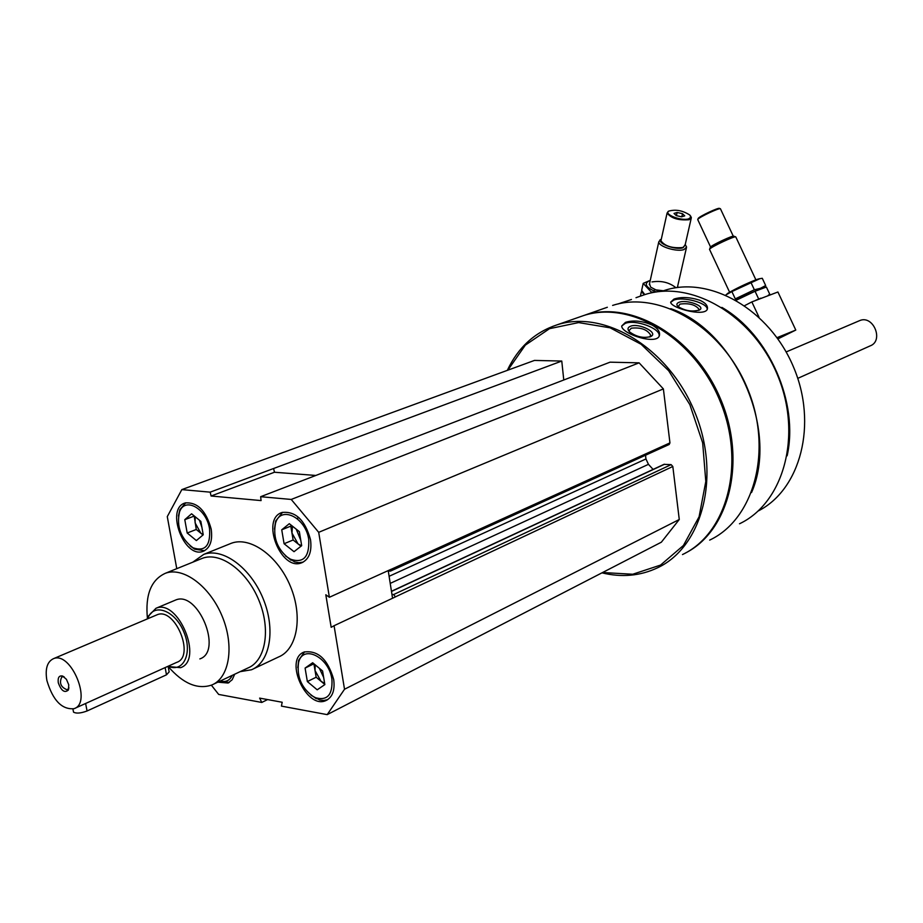 <?xml version="1.0" encoding="UTF-8"?>
<svg xmlns="http://www.w3.org/2000/svg" width="923" height="923" viewBox="0 0 923 923"><rect width="100%" height="100%" fill="white"/><g stroke="black" fill="none" stroke-linecap="round" stroke-linejoin="round"><path stroke-width="1.38" d="M333.688 679.49C327.792 659.218 317.939 650.069 304.105 652.03C283.442 659.53 306.828 710.514 326.315 700.372C332.603 696.969 335.061 690 333.688 679.49M211.182 529.052C206.037 510.65 197.384 501.939 185.223 502.954C165.125 508.308 184.127 559.211 203.233 551.273C210.109 548.112 212.763 540.716 211.182 529.052M229.492 544.005L231.477 543.209C250.387 536.182 278.008 555.981 290.445 586.393C303.125 616.702 297.241 649.457 278.527 656.991L253.375 668.875M176.766 568.672L167.282 516.615L181.831 489.605L210.179 492.155L211.09 496.009L261.071 500.589L260.655 496.701L291.23 499.447L318.7 532.329L329.384 597.273L325.807 594.77L331.172 627.317L334.068 625.725L344.521 689.25L327.204 714.633L281.446 706.118L282.173 702.265L259.64 698.111L261.774 702.449L218.67 694.431L211.367 685.178M217.816 682.166L228.062 683.032L232.181 679.743L234.707 674.217M310.532 539.747C305.109 520.134 295.648 511.042 282.138 512.461C260.217 518.818 280.973 571.845 301.798 562.742C309.101 559.28 312.009 551.619 310.532 539.747M388.214 570.599L391.94 594.366L393.59 594.574L395.482 596.869L334.068 625.725M329.384 597.273L391.156 569.26L390.452 571.106L388.271 570.979M392.552 598.242L391.94 594.366M507.846 370.169L525.325 345.133L549.531 328.669L578.617 322.589L610.103 327.815L641.116 344.279L668.633 370.688L689.862 404.643L702.668 442.832L705.807 481.471L699.092 516.765L683.435 545.458L660.545 565.084L632.74 574.244L602.581 572.525M663.983 464.35L671.125 464.638L672.821 466.484L679.27 519.499L661.353 542.193L327.204 714.633M181.831 489.605L534.475 360.42L561.772 361.055L563.768 379.988M260.655 496.701L610.045 362.174L639.108 362.843L663.383 388.906L669.948 442.89L669.187 444.482L390.533 571.072M645.5 455.235L645.962 458.95L389.102 576.298M653.103 469.415L648.454 464.338L645.962 458.95M639.512 296.468L644.739 294.633C691.292 279.415 753.03 315.181 777.581 375.292C802.652 435.195 783.742 502.966 739.496 523.779M670.79 308.651C735.412 330.734 779.058 429.899 751.553 492.536M617.775 304.025L631.447 299.49M699.692 300.206C689.896 297.102 681.324 296.733 673.975 299.075L670.663 302.144C670.629 308.34 708.483 318.123 707.468 307.74C707.306 304.948 704.711 302.432 699.692 300.206M578.329 317.408L583.636 315.551C630.859 300.137 694.223 337.887 719.894 400.697C746.084 463.288 727.37 533.529 682.478 554.561M507.315 370.365C518.149 347.394 534.775 332.211 557.18 324.804C604.577 309.332 668.552 347.913 694.661 411.796C721.301 475.483 702.726 546.681 657.638 567.76C640.331 575.94 621.767 577.636 601.958 572.848M563.157 322.715L567.195 321.308M652.123 325.058C642.223 320.823 633.351 319.923 625.482 322.358L621.733 325.992C621.064 333.93 659.657 346.506 659.553 334.311C659.633 331.022 657.153 327.942 652.123 325.058M607.334 307.267L584.847 315.135C631.724 299.848 694.569 336.86 720.528 398.955C746.995 460.854 729.424 531.002 685.362 553.073M612.618 305.421C659.61 290.076 722.305 326.938 747.48 388.548C773.174 449.963 754.333 519.141 709.672 540.105M721.89 307.405C768.951 334.438 799.064 402.797 787.134 455.8M661.699 291.356L664.687 290.364C709.787 275.55 769.332 309.32 793.399 366.777C817.963 424.026 800.541 489.675 758.152 511.007M621.733 326.015L625.206 323.396C635.186 319.173 660.303 328.288 659.16 335.764L659.16 335.834M630.49 326.246C638.947 322.681 658.941 332.753 650.807 336.526C643.585 338.487 636.489 336.93 629.532 331.865C627.248 329.349 627.559 327.48 630.49 326.246M629.44 331.784L629.128 330.515L631.309 328.196C640.943 327.192 647.404 329.546 650.715 335.245L649.607 337.01M670.698 302.317L673.79 300.113C682.939 296.306 707.456 302.882 707.191 309.113M679.04 302.294C686.458 299.202 705.749 306.171 699.761 309.828C692.665 312.124 685.408 311.028 678.001 306.528C676.213 304.705 676.559 303.298 679.04 302.294M678.186 306.701L679.963 304.105C689.089 302.94 695.457 304.671 699.046 309.286L698.573 310.416M679.27 519.499L344.521 689.25M267.601 699.576L261.774 702.449M561.772 361.055L210.179 492.155M639.108 362.843L291.23 499.447M663.383 388.906L318.7 532.329M273.612 468.503L274.466 472.241L315.804 475.46M274.466 472.241L211.09 496.009M147.449 618.664C145.084 594.874 151.095 579.725 165.494 573.229C183.377 566.584 209.925 586.313 222.155 616.229C234.627 646.042 229.446 677.99 211.725 685.039C197.51 689.758 182.985 683.585 168.159 666.498M147.38 618.895L148.338 616.149L155.975 608.28L175.52 600.077C197.845 590.039 223.204 651.361 199.841 658.907M200.626 559.015L202.495 558.253C220.447 551.573 246.845 570.795 258.832 600.146C271.074 629.405 265.662 660.903 247.883 668.01L213.501 684.197M192.757 562.199L203.787 554.365C222.674 547.362 250.421 567.553 263.032 598.404C275.896 629.163 270.185 662.264 251.506 669.763L240.176 671.644M185.754 502.804L179.881 509.611L178.427 516.038M190.126 545.897L194.626 549.162L204.525 550.708M209.544 528.879C206.579 508.561 184.773 496.459 179.547 511.884C176.316 526.456 180.77 538.409 192.919 547.754C205.102 551.954 210.652 545.666 209.544 528.879M199.46 520.226L201.906 527.345M203.222 534.694L200.845 533.229L195.088 522.845L195.226 516.776M203.002 534.982L196.264 529.479L194.199 515.934M203.233 534.786L196.38 540.566L187.196 533.009L184.785 519.672L191.58 513.799L200.845 521.357L203.233 534.786M193.888 516.199L184.785 519.672M196.264 529.479L187.196 533.009M219.582 681.336L229.273 682.409M220.216 681.036C225.731 682.478 229.746 680.586 232.261 675.371M304.59 651.834L298.637 660.303L297.806 667.687M311.051 695.273L319.681 699.992L323.8 700.476L327.584 699.692M331.911 679.178C328.957 656.864 302.652 644.081 298.556 662.564C296.618 677.378 301.948 688.996 314.558 697.43C327.042 701.307 332.822 695.227 331.911 679.178M282.576 512.323L275.654 521.057L274.443 529.121M285.53 555.958L294.564 561.876L299.006 562.707L303.148 562.13M308.744 539.551C305.778 517.203 280.407 505.1 275.504 523.283C272.793 537.786 277.419 549.623 289.395 558.807C303.056 563.93 309.505 557.515 308.744 539.551M319.381 668.333L323.661 677.447M324.654 683.389L321.054 681.324L315.02 670.525L315.216 664.872M324.838 684.485L316.151 677.228L313.912 663.787M324.85 684.589L317.2 689.816L307.359 681.566L305.086 668.079L312.655 662.737L322.589 670.986L324.85 684.589M313.889 663.799L305.086 668.079M316.151 677.228L307.359 681.566M296.248 529.191L300.794 540.382M301.544 545.793L298.071 543.935L291.968 533.056L292.441 526.168M300.967 546.243L293.122 539.99L290.803 526.11L291.576 525.487M301.683 545.689L294.022 551.689L284.088 543.739L281.734 529.802L289.314 523.699L299.34 531.636L301.683 545.689M290.803 526.11L281.734 529.802M293.122 539.99L284.088 543.739M777.697 338.603L782.266 336.087L777.281 338.014M777.916 338.903L795.788 330.065L777.028 337.656M744.688 305.628L751.853 301.913L777.916 291.991L795.788 330.065M758.994 317.154L751.853 301.913M698.088 218.716L698.215 218.393C699.519 216.27 718.705 207.271 719.467 208.413L720.286 208.702M777.316 338.06L780.858 336.791L777.662 338.545M709.602 249.51L709.66 249.118C711.137 246.845 735.216 235.573 735.781 236.899L755.868 279.796M710.26 247.479L710.364 247.179C711.702 245.126 733.289 235.019 733.808 236.207L735.631 236.842M697.811 219.755L697.869 219.328C699.253 217.09 719.628 207.537 720.425 208.748L733.277 236.184M736.173 300.252L755.06 291.264L766.367 287.018L769.782 294.287L768.282 295.245M760.898 298.152L755.879 300.217M735.585 299.917L762.975 287.618L735.585 299.917M755.06 291.264L758.487 298.579M763.736 287.468L765.675 285.553L760.367 288.334L754.356 289.776L735.296 298.879L731.881 291.576L759.871 278.688L762.271 278.284L765.675 285.553M726.955 293.952L727.912 293.237C735.896 288.564 745.288 284.065 756.099 279.715L758.81 278.884M725.766 295.002L731.881 291.576M750.93 282.45L754.356 289.776M677.147 212.475L682.501 213.698L684.739 215.855L681.624 216.824L676.247 215.601L674.021 213.432L677.147 212.475L676.444 215.647M688.708 218.809L690.739 217.309L689.942 215.151C682.858 210.513 675.809 209.163 668.783 211.102C663.302 214.251 681.635 221.358 688.708 218.809M660.614 239.576L658.803 241.78C658.168 246.441 677.02 252.267 684.024 249.545L686.585 247.076L685.235 244.526L683.17 247.687C675.544 250.595 655.792 242.945 661.283 239.253M661.099 240.107L660.949 240.788C664.929 246.222 672.209 248.472 682.812 247.526L685.039 245.38L691.212 218.313M668.575 211.217L667.098 213.017C671.148 218.324 678.486 220.562 689.135 219.72L691.362 217.655L690.554 215.97M681.809 216.755L682.501 213.698M640.389 296.156L641.335 291.83L644.658 294.668M663.499 290.78L654.372 289.695M644.796 294.622L641.658 290.399L643.204 283.361L651.188 291.98L654.222 292.337M678.532 287.399L677.586 286.522M650.242 280.465L649.411 280.719C643.608 283.776 645.904 287.538 656.311 291.991M650.265 280.35L643.204 283.361M649.515 283.765L650.657 287.145L659.218 291.61M675.959 287.745C669.267 282.403 661.272 280.465 651.996 281.93M651.188 291.98L650.969 292.983M64.275 676.997L61.899 676.744C58.934 682.939 60.745 687.312 67.321 689.862L68.96 687.854M68.764 684.808L68.394 690C64.622 693.277 61.253 690.865 58.287 682.766C57.653 677.574 59.107 675.336 62.626 676.051L66.421 679.316L68.764 684.808M156.299 615.122L157.072 614.787C174.92 606.734 195.445 656.368 176.743 662.356L74.821 708.356M46.9 680.539C44.973 669.025 47.142 661.745 53.396 658.71C70.944 650.75 92.531 702.945 74.071 708.691C61.91 709.787 52.853 700.407 46.9 680.539M147.68 618.768L148.072 617.764C154.072 602.546 175.255 610.668 183.85 631.978C192.884 653.115 183.4 673.167 168.194 666.21M155.975 608.28C178.254 598.266 203.868 660.199 180.55 667.687L168.148 666.464M859.071 320.869L859.659 320.616C873.285 314.581 884.153 340.887 870.112 345.906L797.772 378.372M73.39 711.345L73.54 712.152C76.309 713.687 80.809 713.294 87.074 710.975L166.486 674.828L169.151 671.886L168.113 666.244M672.821 466.484L395.482 596.823M671.125 464.638L393.59 594.574M669.948 442.89L391.167 569.306M648.454 464.338L390.221 583.394M664.572 464.234L391.49 591.458M85.608 703.488L87.074 710.975M165.148 667.583L166.486 674.828M618.225 303.921L622.298 302.49M636.005 297.691L644.739 294.633M557.18 324.804L583.636 315.551M661.883 291.345L664.687 290.364M659.553 334.322L659.16 335.764M650.173 336.814L650.807 336.526M650.715 335.245L650.496 336.053M707.468 307.751L707.226 309.009M699.184 310.163L699.761 309.828M699.046 309.286L698.93 309.909M298.937 517.641L296.964 518.438M664.052 464.315L391.456 591.285M165.494 573.229L202.495 558.253M203.787 554.365L231.477 543.209M204.029 550.95L203.233 551.273M192.919 547.754L194.626 549.162M179.547 511.884L179.881 509.611M228.766 682.697L228.062 683.032M327.123 699.957L326.315 700.372M314.558 697.43L316.277 698.723M298.556 662.564L298.637 660.303M302.732 562.338L301.798 562.742M289.395 558.807L290.976 560.215M275.504 523.283L275.654 521.057M729.597 292.21L709.522 249.348M710.364 247.179L709.66 249.118M710.56 246.983L697.73 219.582M698.215 218.393L697.869 219.328M762.756 287.653L764.232 287.376M758.568 278.931L759.871 278.677M677.355 287.549L686.412 247.849M649.331 284.596L658.803 241.78M661.295 239.195L659.945 239.945M660.949 240.788L667.098 213.017M668.783 211.102L667.987 211.54M63.849 676.813L62.626 676.051M68.694 688.523L68.394 690M53.396 658.71L157.072 614.787M168.171 666.221L169.382 667.052M148.072 617.764L148.338 616.149M786.142 351.951L859.659 320.616M72.929 709.049L73.54 712.152"/></g></svg>
